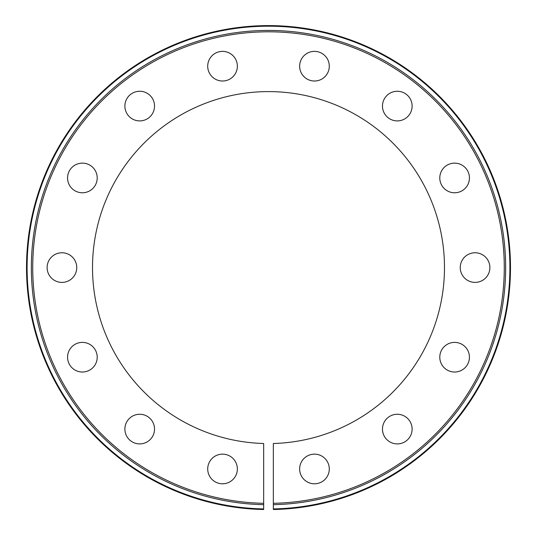 <?xml version="1.0" encoding="UTF-8"?>
<svg xmlns="http://www.w3.org/2000/svg" width="537" height="537" viewBox="0 0 537 537"><rect width="100%" height="100%" fill="white"/><g stroke="black" fill="none" stroke-linecap="round" stroke-linejoin="round"><path stroke-width="0.81" d="M263.66 503.31L263.66 508.928A241.395 241.395 0 0 1 60.258 145.487A241.395 241.395 0 0 1 476.742 145.487A241.395 241.395 0 0 1 273.34 508.928L273.34 503.31A235.777 235.777 0 0 0 471.875 148.299A235.777 235.777 0 0 0 65.125 148.299A235.777 235.777 0 0 0 263.66 503.31M263.66 509.519A241.986 241.986 0 0 1 59.748 145.198A241.986 241.986 0 0 1 477.252 145.198A241.986 241.986 0 0 1 273.34 509.519A241.986 241.986 0 0 0 477.252 145.198A241.986 241.986 0 0 0 59.748 145.198A241.986 241.986 0 0 0 263.66 509.519M273.34 504.673A237.146 237.146 0 0 0 473.063 147.615A237.146 237.146 0 0 0 63.937 147.615A237.146 237.146 0 0 0 263.66 504.673L263.66 443.502A175.988 175.988 0 0 1 116.905 178.197A175.988 175.988 0 0 1 420.095 178.197A175.988 175.988 0 0 1 273.34 443.502L273.34 504.673M299.646 468.969A14.821 14.821 0 0 0 321.878 481.803A14.821 14.821 0 0 0 321.878 456.135A14.821 14.821 0 0 0 299.646 468.969M124.886 429.083A14.821 14.821 0 0 0 147.118 441.917A14.821 14.821 0 0 0 147.118 416.249A14.821 14.821 0 0 0 124.886 429.083M67.568 357.206A14.821 14.821 0 0 0 89.8 370.04A14.821 14.821 0 0 0 89.8 344.371A14.821 14.821 0 0 0 67.568 357.206M47.115 267.58A14.821 14.821 0 0 0 69.347 280.415A14.821 14.821 0 0 0 69.347 254.746A14.821 14.821 0 0 0 47.115 267.58M67.568 177.955A14.821 14.821 0 0 0 89.8 190.789A14.821 14.821 0 0 0 89.8 165.121A14.821 14.821 0 0 0 67.568 177.955M124.886 106.084A14.821 14.821 0 0 0 147.118 118.919A14.821 14.821 0 0 0 147.118 93.25A14.821 14.821 0 0 0 124.886 106.084M207.712 66.199A14.821 14.821 0 0 0 229.943 79.033A14.821 14.821 0 0 0 229.943 53.358A14.821 14.821 0 0 0 207.712 66.199M299.646 66.199A14.821 14.821 0 0 0 321.878 79.033A14.821 14.821 0 0 0 321.878 53.358A14.821 14.821 0 0 0 299.646 66.199M382.472 106.084A14.821 14.821 0 0 0 404.703 118.919A14.821 14.821 0 0 0 404.703 93.25A14.821 14.821 0 0 0 382.472 106.084M439.79 177.955A14.821 14.821 0 0 0 462.021 190.789A14.821 14.821 0 0 0 462.021 165.121A14.821 14.821 0 0 0 439.79 177.955M460.243 267.58A14.821 14.821 0 0 0 482.474 280.415A14.821 14.821 0 0 0 482.474 254.746A14.821 14.821 0 0 0 460.243 267.58M439.79 357.206A14.821 14.821 0 0 0 462.021 370.04A14.821 14.821 0 0 0 462.021 344.371A14.821 14.821 0 0 0 439.79 357.206M382.472 429.083A14.821 14.821 0 0 0 404.703 441.917A14.821 14.821 0 0 0 404.703 416.249A14.821 14.821 0 0 0 382.472 429.083M207.712 468.969A14.821 14.821 0 0 0 229.943 481.803A14.821 14.821 0 0 0 229.943 456.135A14.821 14.821 0 0 0 207.712 468.969"/></g></svg>

